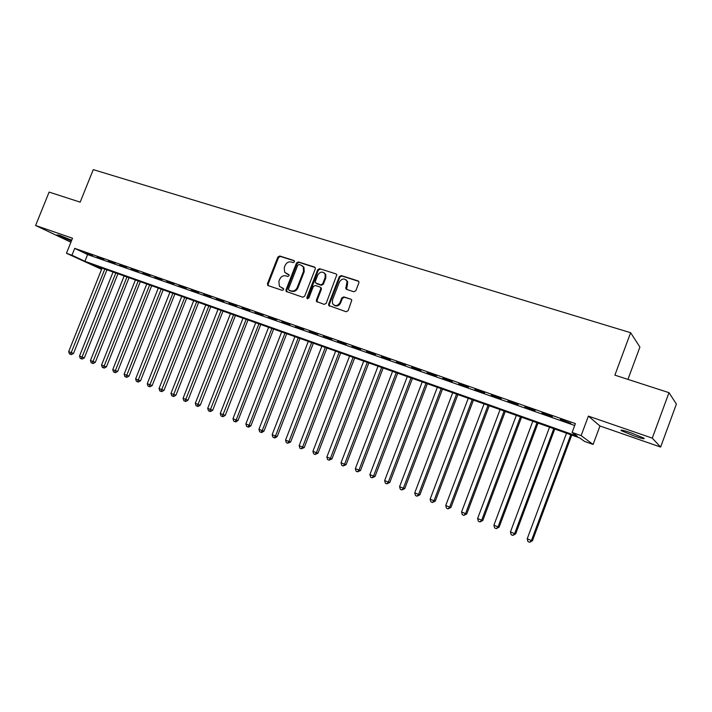 <?xml version="1.0" encoding="UTF-8"?>
<svg xmlns="http://www.w3.org/2000/svg" width="712" height="712" viewBox="0 0 712 712"><rect width="100%" height="100%" fill="white"/><g stroke="black" fill="none" stroke-linecap="round" stroke-linejoin="round"><path stroke-width="1.07" d="M294.474 261.856L293.94 260.512L279.754 256L277.858 257.059L267.436 283.705L268.175 285.628L282.299 290.354L283.643 289.624L283.518 288.556L279.433 286.358L278.864 281.462L279.736 279.229C281.124 276.425 283.162 275.304 285.868 275.864L287.71 276.47L289.063 275.731L288.974 274.716L284.675 272.278L284.266 267.623L285.138 265.398C286.518 262.595 288.565 261.464 291.279 262.007L293.122 262.595L294.474 261.856M630.877 432.789C622.956 430.146 619.787 429.461 621.38 430.716L634.196 436.002C642.153 438.672 645.357 439.375 643.808 438.111L630.877 432.789M71.716 240.211L60.048 235.467L57.067 234.88L71.414 240.968M353.837 291.76L355.858 290.683L358.866 282.904L358.928 281.863L358.029 280.902L341.288 275.58L339.286 276.657L328.641 304.149L328.704 305.51L346.121 311.731L348.141 310.663L351.808 300.09L350.945 299.236L343.771 296.877L341.76 297.945L339.962 302.591C337.586 306.178 335.103 306.525 332.531 303.641L332.424 300.099L339.437 281.979C342.098 278.205 344.653 278.009 347.091 281.382L345.801 288.6L346.646 289.428L353.837 291.76M668.995 392.668L676.4 404.06L660.62 447.056L652.281 438.138L668.995 392.668L614.883 375.153L630.618 332.709L93.263 169.625L80.171 202.146L49.11 192.098L35.6 225.49L72.508 238.226L66.456 253.267L71.965 255.216L74.724 248.355L575.394 423.587L572.11 432.433L581.134 435.628L593.096 444.457L584.516 441.404L579.648 437.88L90.771 264.081L101.647 269.198M652.281 438.138L588.379 416.111L581.134 435.628M315.256 268.985L315.229 267.694L314.473 267.045L298.417 261.936L296.486 262.995L285.993 289.9L286.171 291.43L302.742 297.207L304.7 296.147L315.256 268.985M319.626 268.682L336.019 273.906L336.847 274.69L326.194 303.33L324.209 304.389L316.484 301.479L316.395 300.055L320.694 288.965L320.649 287.63L319.902 286.998L315.274 285.485L313.307 286.544L308.839 298.043L307.005 298.426L306.917 297.402L317.668 269.759L319.626 268.682L336.019 273.906M35.6 225.49L70.906 242.222M92.622 255.457L85.965 253.125L92.622 255.457M103.827 259.382L97.09 257.023L103.827 259.382M115.166 263.36L108.349 260.966L115.166 263.36M126.656 267.383L119.75 264.962L126.656 267.383M138.279 271.459L131.284 269.002L138.279 271.459M150.054 275.58L142.97 273.097L150.054 275.58M161.971 279.763L154.798 277.244L161.971 279.763M174.04 283.99L166.786 281.445L174.04 283.99M186.268 288.271L178.917 285.699L186.268 288.271M198.657 292.614L191.208 290.007L198.657 292.614M211.197 297.011L203.65 294.368L211.197 297.011M223.906 301.461L216.261 298.782L223.906 301.461M236.776 305.973L229.033 303.259L236.776 305.973M249.823 310.548L241.973 307.798L249.823 310.548M263.04 315.176L255.083 312.39L263.04 315.176M276.434 319.875L268.371 317.045L276.434 319.875M290.007 324.627L281.836 321.771L290.007 324.627M303.766 329.451L295.489 326.55L303.766 329.451M317.712 334.337L309.32 331.4L317.712 334.337M331.845 339.295L323.346 336.313L331.845 339.295M346.183 344.314L337.559 341.297L346.183 344.314M360.717 349.405L351.968 346.344L360.717 349.405M375.455 354.576L366.582 351.47L375.455 354.576M390.399 359.809L381.401 356.659L390.399 359.809M405.555 365.123L396.433 361.927L405.555 365.123M420.925 370.516L411.678 367.267L420.925 370.516M436.527 375.981L427.138 372.688L436.527 375.981M452.351 381.525L442.828 378.188L452.351 381.525M468.407 387.15L458.742 383.768L468.407 387.15M484.703 392.864L474.895 389.428L484.703 392.864M501.239 398.658L491.289 395.169L501.239 398.658M518.016 404.541L507.923 400.998L518.016 404.541M535.059 410.504L524.806 406.917L535.059 410.504M552.352 416.565L541.939 412.924L552.352 416.565M74.724 248.355L87.603 254.567L574.691 425.5M560.255 419.697L570.784 423.391L560.371 419.377M627.948 379.38L639.91 347.064L630.618 332.709M588.379 416.111L599.949 425.981L660.62 447.056M599.949 425.981L593.096 444.457M101.594 269.341L66.456 253.267M71.965 255.216L84.897 261.313L577.307 436.189L572.11 432.433M87.603 254.567L84.897 261.313M267.783 285.405L268.015 284.791M316.573 301.612L317.027 300.446M286.162 273.568L286.687 273.773M288.992 274.734L287.372 274.209M283.554 288.591L281.961 288.066M294.421 260.895L280.448 256.453L278.543 257.504L268.139 284.124L268.353 285.69L267.641 285.272M315.087 267.481L299.084 262.381L297.162 263.449L286.687 290.318L286.9 291.902M299.084 264.499L297.732 265.247L288.52 288.885L288.636 289.944L291.012 290.897C293.745 291.484 295.809 290.363 297.207 287.532L303.526 271.317L303.321 266.982L301.051 265.131L299.084 264.499M302.369 265.843L303.98 267.427L304.193 271.753L297.883 287.951C296.486 290.772 294.421 291.893 291.689 291.315L289.74 290.656M320.551 287.417L321.299 288.048L321.343 289.383L317.054 300.464L317.285 302.075M320.275 269.127L318.317 270.195L307.664 298.826L307.005 298.426M325.153 277.475L325.117 274.102C322.625 271.165 320.169 271.495 317.757 275.09L315.309 281.4L315.363 282.753L320.729 284.871L322.696 283.803L325.153 277.475L325.802 277.903L325.758 274.538L324.218 272.901M325.802 277.903L323.346 284.23L321.37 285.298L316.751 283.785M346.041 279.807L347.714 281.818L346.655 289.428M334.168 305.27C336.812 306.694 338.957 305.938 340.594 303L339.962 302.591M350.945 299.236L344.394 297.287L342.383 298.355L340.594 303M358.67 281.356L341.911 276.016L339.918 277.093L329.282 304.549L329.531 306.169M102.083 268.104L68.69 351.595L71.378 352.698L73.523 353.419L106.934 269.821M73.523 353.419L71.369 354.62L70.515 354.336L104.815 269.074M70.515 354.336L69.438 353.891L68.69 351.595M113.057 272.002L79.513 356.018L82.236 357.13L84.354 357.842L117.925 273.728M84.354 357.842L82.2 359.053L81.355 358.768L115.825 272.99M81.355 358.768L80.26 358.323L79.513 356.018M124.164 275.953L90.46 360.486L93.219 361.616L95.319 362.319L129.041 277.68M95.319 362.319L93.156 363.538L92.32 363.262L126.967 276.941M92.32 363.262L91.216 362.808L90.46 360.486M135.405 279.95L101.549 365.007L104.344 366.155L106.426 366.849L140.291 281.685M106.426 366.849L104.255 368.077L103.418 367.801L138.235 280.955M103.418 367.801L102.306 367.348L101.549 365.007M146.779 283.99L112.772 369.59L115.593 370.747L117.658 371.433L151.683 285.735M117.658 371.433L115.478 372.679L114.65 372.403L149.645 285.014M114.65 372.403L113.519 371.94L112.772 369.59M158.295 288.084L124.128 374.227L126.985 375.393L129.023 376.07L163.208 289.828M129.023 376.07L126.843 377.324L126.024 377.057L161.197 289.117M126.024 377.057L124.885 376.595L124.128 374.227M169.954 292.232L135.627 378.926L138.52 380.11L140.54 380.769L174.876 293.976M140.54 380.769L138.35 382.033L137.541 381.774L172.891 293.273M137.541 381.774L136.384 381.294L135.627 378.926M181.747 296.423L147.268 383.679L150.196 384.872L152.19 385.53L186.686 298.177M152.19 385.53L149.992 386.803L149.2 386.545L184.728 297.483M149.2 386.545L148.025 386.064L147.268 383.679M193.7 300.669L159.052 388.485L162.025 389.704L163.991 390.345L198.648 302.431M163.991 390.345L161.784 391.627L161.001 391.377L196.708 301.737M161.001 391.377L159.808 390.888L159.052 388.485M205.795 304.967L170.987 393.362L173.995 394.59L175.944 395.222L210.761 306.738M175.944 395.222L173.728 396.522L172.945 396.264L208.839 306.053M172.945 396.264L171.743 395.774L170.987 393.362M218.041 309.328L183.073 398.293L186.117 399.539L188.039 400.162L223.016 311.091M188.039 400.162L185.814 401.47L185.049 401.221L221.129 310.423M185.049 401.221L183.83 400.723L183.073 398.293M230.448 313.734L195.31 403.295L198.399 404.55L200.294 405.164L235.432 315.505M200.294 405.164L198.061 406.481L197.304 406.24L233.572 314.846M197.304 406.24L196.076 405.733L195.31 403.295M243.006 318.202L207.708 408.35L210.832 409.631L212.701 410.228L248.007 319.982M212.701 410.228L210.467 411.554L209.72 411.322L246.174 319.323M209.72 411.322L208.474 410.806L207.708 408.35M255.733 322.723L220.266 413.476L223.435 414.767L225.268 415.354L260.743 324.503M225.268 415.354L223.025 416.698L222.286 416.467L258.937 323.862M222.286 416.467L221.023 415.95L220.266 413.476M268.62 327.306L232.984 418.674L236.197 419.982L238.004 420.552L273.648 329.095M238.004 420.552L235.752 421.905L235.031 421.682L236.197 419.982L271.868 328.463M235.031 421.682L233.75 421.157L232.984 418.674M281.676 331.952L245.871 423.934L249.12 425.26L250.9 425.82L286.714 333.741M250.9 425.82L248.639 427.182L247.927 426.96L249.12 425.26L284.969 333.118M247.927 426.96L246.628 426.426L245.871 423.934M294.901 336.651L258.928 429.265L262.221 430.609L263.965 431.152L299.948 338.44M263.965 431.152L261.704 432.531L261.001 432.309L262.221 430.609L298.23 337.835M261.001 432.309L259.684 431.775L258.928 429.265M308.305 341.413L272.153 434.667L275.491 436.02L277.208 436.554L313.36 343.211M277.208 436.554L274.939 437.942L274.245 437.738L275.491 436.02L311.678 342.614M274.245 437.738L272.918 437.186L272.153 434.667M321.877 346.237L285.557 440.132L288.938 441.511L290.621 442.036L326.95 348.043M290.621 442.036L287.666 443.229L288.938 441.511L325.304 347.456M287.666 443.229L286.322 442.677L285.557 440.132M335.637 351.132L299.147 445.685L302.573 447.083L304.22 447.581L340.719 352.938M304.22 447.581L301.274 448.8L302.573 447.083L339.108 352.369M301.274 448.8L299.903 448.24L299.147 445.685M349.583 356.089L312.915 451.301L316.386 452.716L317.997 453.206L354.674 357.905M317.997 453.206L315.06 454.443L316.386 452.716L353.099 357.344M315.06 454.443L313.672 453.873L312.915 451.301M363.716 361.118L326.87 456.997L330.386 458.439L331.961 458.911L368.816 362.933M331.961 458.911L329.033 460.157L330.386 458.439L367.276 362.381M329.033 460.157L327.627 459.587L326.87 456.997M378.036 366.208L341.012 462.773L344.581 464.233L346.121 464.687L383.154 368.024M346.121 464.687L343.193 465.959L344.581 464.233L381.65 367.49M343.193 465.959L341.769 465.372L341.012 462.773M392.561 371.37L355.35 468.629L358.973 470.107L360.477 470.543L397.688 373.195M360.477 470.543L357.558 471.834L358.973 470.107L396.228 372.67M357.558 471.834L356.107 471.246L355.35 468.629M407.282 376.603L369.893 474.566L373.56 476.061L375.028 476.479L412.426 378.428M375.028 476.479L372.118 477.797L373.56 476.061L410.993 377.921M372.118 477.797L370.649 477.2L369.893 474.566M422.216 381.908L384.64 480.582L388.352 482.104L389.784 482.505L427.36 383.741M389.784 482.505L386.874 483.84L388.352 482.104L425.972 383.252M386.874 483.84L385.397 483.234L384.64 480.582M437.346 387.292L399.583 486.688L403.357 488.227L404.745 488.61L442.508 389.126M404.745 488.61L401.853 489.972L403.357 488.227L441.164 388.645M401.853 489.972L400.34 489.349L399.583 486.688M452.698 392.748L414.749 492.882L418.576 494.439L419.911 494.804L457.869 394.59M419.911 494.804L417.036 496.184L418.576 494.439L456.57 394.128M417.036 496.184L415.505 495.561L414.749 492.882M468.265 398.284L430.128 499.157L434.008 500.741L435.308 501.088L473.444 400.126M435.308 501.088L432.433 502.485L434.008 500.741L472.189 399.681M432.433 502.485L430.885 501.853L430.128 499.157M484.053 403.9L445.73 505.529L449.664 507.131L450.918 507.46L489.242 405.742M450.918 507.46L448.053 508.884L449.664 507.131L488.04 405.315M448.053 508.884L446.486 508.243L445.73 505.529M500.073 409.596L461.554 511.99L465.55 513.619L466.752 513.922L505.271 411.438M466.752 513.922L463.904 515.372L465.55 513.619L504.114 411.029M463.904 515.372L462.311 514.714L461.554 511.99M516.325 415.372L477.61 518.541L481.668 520.196L482.816 520.481L521.531 417.223M482.816 520.481L479.986 521.949L481.668 520.196L520.419 416.823M479.986 521.949L478.366 521.291L477.61 518.541M532.807 421.228L493.906 525.198L498.017 526.871L499.121 527.138L538.023 423.088M499.121 527.138L496.3 528.633L498.017 526.871L536.973 422.705M496.3 528.633L494.653 527.957L493.906 525.198M549.539 427.182L510.442 531.944L514.616 533.644L515.666 533.884L554.764 429.033M515.666 533.884L512.854 535.406L514.616 533.644L553.767 428.677M512.854 535.406L511.189 534.73L510.442 531.944M566.521 433.216L527.218 538.797L531.455 540.524L532.451 540.737L571.754 435.077M532.451 540.737L529.657 542.286L531.455 540.524L570.802 434.738M529.657 542.286L527.966 541.601L527.218 538.797M268.139 284.124L267.436 283.705M278.543 257.504L277.858 257.059M280.448 256.453L279.754 256M286.687 290.318L285.993 289.9M297.162 263.449L296.486 262.995M299.084 262.381L298.417 261.936M315.069 267.454L314.473 267.045M291.689 291.315L291.012 290.897M297.883 287.951L297.207 287.532M304.193 271.753L303.526 271.317M317.054 300.464L316.395 300.055M321.343 289.383L320.694 288.965M307.584 297.812L306.917 297.402M318.317 270.195L317.668 269.759M321.37 285.298L320.729 284.871M323.346 284.23L322.696 283.803M346.441 287.862L345.818 287.434M347.616 284.836L346.993 284.408M342.383 298.355L341.76 297.945M344.394 297.287L343.771 296.877M329.282 304.549L328.641 304.149M339.918 277.093L339.286 276.657M341.911 276.016L341.288 275.58M358.634 281.338L358.029 280.902M621.38 430.716L621.603 430.101M286.856 291.84L286.171 291.43M303.98 267.427L303.321 266.982M317.143 301.879L316.484 301.479M321.299 288.048L320.649 287.63M325.758 274.538L325.117 274.102M346.424 289.028L345.801 288.6M347.714 281.818L347.091 281.382M329.345 305.911L328.704 305.51"/></g></svg>
